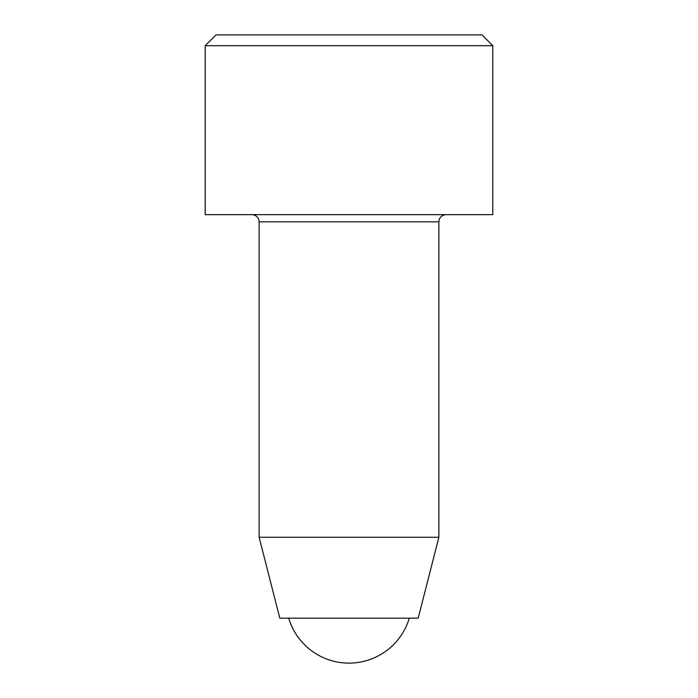 <?xml version="1.0" encoding="UTF-8"?>
<svg xmlns="http://www.w3.org/2000/svg" width="698" height="698" viewBox="0 0 698 698"><rect width="100%" height="100%" fill="white"/><g stroke="black" fill="none" stroke-linecap="round" stroke-linejoin="round"><path stroke-width="1.05" d="M215.987 34.9L482.013 34.9L492.797 45.684L205.203 45.684L215.987 34.9M251.943 214.644C256.306 215.071 258.705 217.462 259.132 221.833L259.132 537.277L438.868 537.277L418.198 618.166L279.802 618.166L259.132 537.277M205.203 45.684L205.203 214.644L492.797 214.644L492.797 45.684M259.132 221.833L438.868 221.833C439.26 217.506 441.651 215.106 446.057 214.644M288.71 618.166A62.907 62.907 0 0 0 409.29 618.166M438.868 221.833L438.868 537.277"/></g></svg>
